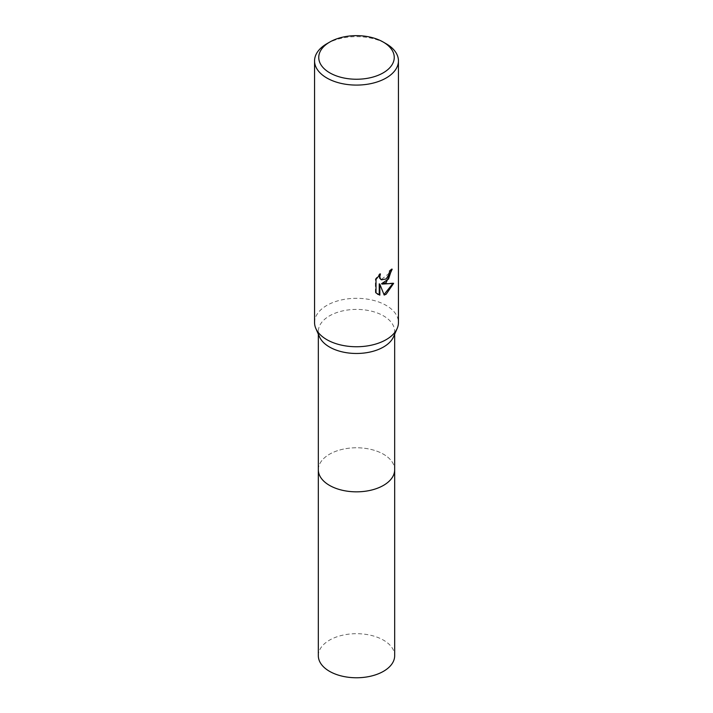 <?xml version="1.0" encoding="UTF-8"?>
<svg xmlns="http://www.w3.org/2000/svg" width="713" height="713" viewBox="0 0 713 713"><rect width="100%" height="100%" fill="white"/><g stroke="black" fill="none" stroke-linecap="round" stroke-linejoin="round"><path stroke-width="0.53" stroke-dasharray="3.56 2.67" d="M319.495 336.839A38.163 22.032 180 0 1 318.337 331.438A38.163 22.032 180 0 1 329.513 315.859A38.163 22.032 180 0 1 371.108 311.082A38.163 22.032 180 0 1 394.663 331.438A38.163 22.032 180 0 1 393.505 336.839M318.337 469.805A38.163 22.032 180 0 1 329.513 454.226A38.163 22.032 180 0 1 371.108 449.448A38.163 22.032 180 0 1 394.663 469.805M314.558 322.534A41.942 24.215 180 0 1 326.839 305.414A41.942 24.215 180 0 1 372.551 300.155A41.942 24.215 180 0 1 398.442 322.534M391.553 269.755L391.58 268.819A41.104 23.734 180 0 1 389.04 270.958L388.594 273.756L381.161 279.63M389.04 270.958L389.637 271.296M392.845 283.551L393.015 282.99L381.544 283.738M393.015 282.99L393.629 283.355M379.236 283.854L384.182 295.057M379.361 275.013L379.815 273.578L375.386 279.033L375.386 292.544L376.009 292.909M375.386 292.544L377.516 294.148M375.386 279.033L376.009 279.398M379.815 273.578L380.421 273.926M391.58 268.819L392.186 269.175M326.839 43.743A41.942 24.215 180 0 1 386.161 43.743M318.328 655.737A38.172 22.041 180 0 1 341.892 635.372A38.172 22.041 180 0 1 383.487 640.149A38.172 22.041 180 0 1 394.672 655.737M318.337 469.475A38.172 22.041 180 0 1 342.151 449.386A38.172 22.041 180 0 1 383.487 454.226A38.172 22.041 180 0 1 394.663 469.475M318.337 334.183L318.337 331.438M377.819 294.335L377.204 293.979M394.663 334.183L394.663 331.438"/><path stroke-width="1.07" d="M383.193 42.031L386.161 43.743A41.942 24.215 180 0 1 398.442 60.872L398.442 322.534A41.942 24.215 180 0 1 397.168 328.47L393.505 336.839A38.163 22.032 180 0 1 383.487 347.017A38.163 22.032 180 0 1 346.358 352.685A38.163 22.032 180 0 1 319.495 336.839L315.832 328.47A41.942 24.215 180 0 1 314.558 322.534L314.558 60.872A41.942 24.215 180 0 1 326.839 43.743L329.807 42.031A37.753 21.8 180 0 1 383.193 42.031A37.753 21.8 180 0 1 383.193 72.86A37.753 21.8 180 0 1 329.807 72.86A37.753 21.8 180 0 1 329.807 42.031L326.839 43.743M394.663 334.183L394.663 469.805A38.163 22.032 180 0 1 383.487 485.384A38.163 22.032 180 0 1 341.892 490.161A38.163 22.032 180 0 1 318.337 469.805L318.337 334.183M397.168 328.47A41.942 24.215 180 0 1 386.161 339.655A41.942 24.215 180 0 1 345.359 345.876A41.942 24.215 180 0 1 315.832 328.47M386.161 282.571L382.141 284.086L393.629 283.355L386.161 294.228L384.182 295.057L379.842 284.202L379.842 295.155L376.009 292.909L376.009 279.398L380.421 273.926L379.824 276.608L380.252 278.542L381.446 279.817L386.161 278.943L389.191 274.104L389.637 271.296A41.942 24.215 0 0 0 392.186 269.175L386.161 282.571M398.442 60.872A41.942 24.215 180 0 1 386.161 77.993A41.942 24.215 180 0 1 340.449 83.243A41.942 24.215 180 0 1 314.558 60.872M391.553 269.755L388.54 279.024L381.544 283.738L382.141 284.086M384.004 294.585L392.845 283.551M377.516 294.148L379.236 294.808L379.236 283.854L379.842 284.202M379.236 294.808L379.842 295.155M381.161 279.63L379.655 278.186L379.361 275.013M394.663 469.475A38.172 22.041 180 0 1 394.672 469.805L394.672 655.737A38.172 22.041 180 0 1 371.108 676.093A38.172 22.041 180 0 1 329.513 671.316A38.172 22.041 180 0 1 318.328 655.737L318.328 469.805A38.172 22.041 180 0 1 318.337 469.475M394.672 469.805A38.172 22.041 180 0 1 371.108 490.161A38.172 22.041 180 0 1 329.513 485.384A38.172 22.041 180 0 1 318.328 469.805M381.455 279.817L380.849 279.469"/></g></svg>
